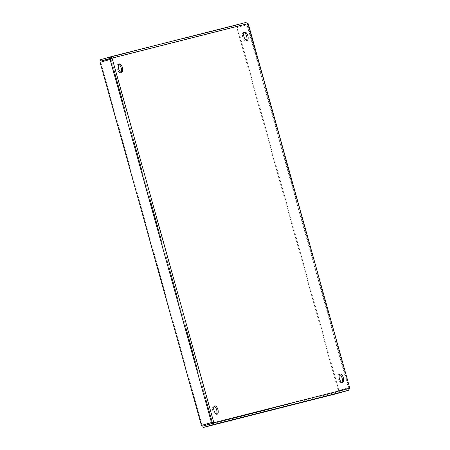 <?xml version="1.0" encoding="UTF-8"?>
<svg xmlns="http://www.w3.org/2000/svg" width="450" height="450" viewBox="0 0 450 450"><rect width="100%" height="100%" fill="white"/><g stroke="black" fill="none" stroke-linecap="round" stroke-linejoin="round"><path stroke-width="0.34" stroke-dasharray="2.25 1.69" d="M214.222 406.282A4.32 1.997 74 0 0 213.547 406.238A4.32 1.997 74 0 0 212.799 410.884A4.32 1.997 74 0 0 215.921 414.546A4.32 1.997 74 0 0 216.472 414.152M339.643 374.456A4.32 1.997 74 0 0 338.968 374.411A4.32 1.997 74 0 0 338.22 379.058A4.32 1.997 74 0 0 341.348 382.719A4.32 1.997 74 0 0 341.893 382.326M244.176 32.524A4.32 1.997 74 0 0 243.501 32.479A4.32 1.997 74 0 0 242.752 37.125A4.32 1.997 74 0 0 245.874 40.787A4.32 1.997 74 0 0 246.426 40.393M118.749 64.35A4.32 1.997 74 0 0 118.074 64.305A4.32 1.997 74 0 0 117.332 68.951A4.32 1.997 74 0 0 120.454 72.613A4.32 1.997 74 0 0 121.005 72.219M212.282 422.578L211.534 422.55M202.089 425.25L100.716 62.179L100.074 62.342M110.841 58.477L246.786 23.979L348.576 388.553L212.631 423.045L110.841 58.477L110.739 59.31L100.716 62.179M110.841 58.995L110.098 59.473M110.739 59.31L212.113 422.381L211.466 422.544M338.248 390.701L348.272 387.832L348.576 388.553L246.786 23.979L246.898 24.761L236.88 27.63L338.248 390.701L348.919 387.669L349.808 388.198L338.068 391.798L202.821 426.116M212.839 423.248L348.092 388.929L348.474 390.313M338.068 391.798L338.456 393.182M110.846 58.562L248.018 23.631L247.545 24.598L237.521 27.467L338.895 390.538M348.272 387.832L348.919 387.669L247.545 24.598L246.898 24.761M236.88 27.63L237.521 27.467M246.184 23.895L110.919 58.213L246.172 23.901L245.784 22.511L235.761 25.38L236.149 26.764M100.513 59.698L235.761 25.38M215.921 414.546L217.148 414.197M213.547 406.238L214.774 405.889M341.348 382.719L342.574 382.371M338.968 374.411L340.194 374.062M245.874 40.787L247.101 40.438M243.501 32.479L244.727 32.13M120.454 72.613L121.68 72.264M118.074 64.305L119.301 63.956M348.542 388.316L246.881 24.204"/><path stroke-width="0.67" d="M214.026 410.529A4.32 1.997 -106 0 1 214.774 405.889A4.32 1.997 -106 0 1 217.879 409.489A4.32 1.997 -106 0 1 217.148 414.197A4.32 1.997 -106 0 1 214.026 410.529M216.472 414.152A4.32 1.997 74 0 0 216.653 409.843A4.32 1.997 74 0 0 214.222 406.282M339.446 378.709A4.32 1.997 -106 0 1 340.194 374.062A4.32 1.997 -106 0 1 343.299 377.668A4.32 1.997 -106 0 1 342.574 382.371A4.32 1.997 -106 0 1 339.446 378.709M341.893 382.326A4.32 1.997 74 0 0 342.073 378.017A4.32 1.997 74 0 0 339.643 374.456M243.979 36.776A4.32 1.997 -106 0 1 244.727 32.13A4.32 1.997 -106 0 1 247.832 35.736A4.32 1.997 -106 0 1 247.101 40.438A4.32 1.997 -106 0 1 243.979 36.776M246.426 40.393A4.32 1.997 74 0 0 246.606 36.084A4.32 1.997 74 0 0 244.176 32.524M118.558 68.597A4.32 1.997 -106 0 1 119.301 63.956A4.32 1.997 -106 0 1 122.411 67.556A4.32 1.997 -106 0 1 121.68 72.264A4.32 1.997 -106 0 1 118.558 68.597M121.005 72.219A4.32 1.997 74 0 0 121.185 67.911A4.32 1.997 74 0 0 118.749 64.35M212.113 422.381L212.85 422.983L213.857 422.696L211.466 422.544L201.442 425.413L100.074 62.342L110.098 59.473L112.067 58.123L110.537 56.829L100.513 59.698L100.901 61.082L110.846 58.562M211.534 422.55L201.442 425.413M110.739 59.31L110.841 58.477L112.067 58.123L213.857 422.696L349.808 388.198L348.474 390.313L338.456 393.182L203.203 427.5L213.227 424.631L213.857 422.696M212.828 423.231L202.821 426.116L203.203 427.5M212.844 423.264L213.227 424.631L348.474 390.313M110.599 56.812L245.784 22.511L248.265 23.816L349.808 388.198L248.018 23.631L112.067 58.123M245.784 22.511L110.565 56.818L110.919 58.236M110.919 58.196L100.901 61.082M211.466 422.544L110.098 59.473"/></g></svg>
